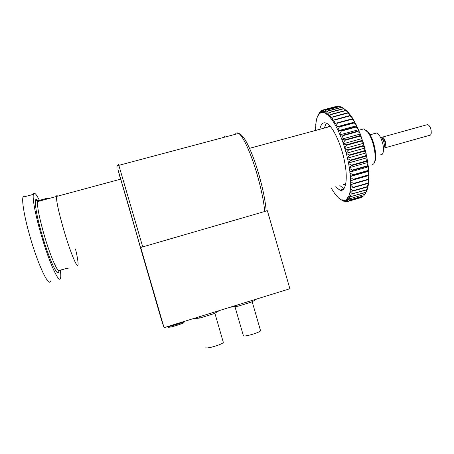 <?xml version="1.0" encoding="UTF-8"?>
<svg xmlns="http://www.w3.org/2000/svg" width="454" height="454" viewBox="0 0 454 454"><rect width="100%" height="100%" fill="white"/><g stroke="black" fill="none" stroke-linecap="round" stroke-linejoin="round"><path stroke-width="0.68" d="M324.332 128.068L326.256 123.13M319.86 129.282C320.847 124.197 322.868 122.098 325.904 122.994C331.942 124.617 341.085 143.135 344.558 161.545C348.161 179.409 345.698 192.28 339.921 190.169L335.427 186.821M343.905 188.699L339.864 185.55M315.717 127.778L315.536 130.457M315.882 124.492L315.547 127.835M316.234 121.507L315.717 124.595M316.761 118.857L316.069 121.661M317.477 116.57L316.597 119.067M319.066 113.506L317.465 116.462L317.539 117.064L317.306 116.854M319.956 111.99L318.424 115.316L318.186 115.044M319.922 112.002L320.535 111.729M320.03 111.86L318.379 114.737M322.221 110.458L321.109 110.81L319.474 113.999L319.23 113.665M319.996 111.922L320.496 111.786M321.239 110.719L320.433 112.745L319.451 113.449M336.63 106.367L322.459 110.106L320.683 113.137L320.433 112.745M321.199 110.77L322.181 110.509M336.987 106.435L336.579 106.344M339.195 106.594L338.168 106.117L323.952 109.902L322.034 112.745L321.784 112.297L322.601 110.061L336.732 106.298M321.784 112.297L320.689 112.615M322.561 110.112L336.766 106.332M323.952 109.902L338.332 106.123M324.111 109.908L323.271 112.342L322.062 112.269M341.442 107.292L339.887 106.406L325.58 110.22L323.515 112.842L323.271 112.342M324.065 109.959L338.361 106.151M325.58 110.22L340.063 106.463M325.751 110.277L324.877 112.887L323.577 112.41M344.614 109.147L341.72 107.218L327.328 111.054L325.121 113.432L324.877 112.887M325.705 110.322L340.091 106.486M327.328 111.054L341.907 107.326M327.51 111.168L326.591 113.931L325.206 113.052M346.572 110.838L343.655 108.551L329.178 112.416L326.823 114.522L326.591 113.931M327.465 111.207L341.936 107.343M346.498 110.623L343.655 108.551M329.178 112.416L343.848 108.71M329.366 112.581L328.39 115.475L326.937 114.198M348.576 113.001L346.879 110.98L345.659 110.401L331.102 114.3L328.611 116.099L328.39 115.475M329.315 112.615L343.871 108.727M348.456 112.626L345.659 110.401M331.102 114.3L345.857 110.611M331.295 114.51L330.251 117.512L328.753 115.838M350.596 115.634L348.842 113.074L347.713 112.757L333.083 116.684L330.461 118.159L330.251 117.512M331.244 114.539L345.88 110.617M350.443 115.095L347.713 112.757M333.083 116.684L333.23 116.967L347.94 113.018M333.287 116.945L347.917 113.012M333.23 116.967L332.158 120.021L330.625 117.972M352.616 118.693L351.873 118.88L352.616 118.693L352.452 118.012L350.84 115.634L349.796 115.588L335.103 119.55L332.351 120.69L332.158 120.021M352.452 118.012L349.796 115.588M335.103 119.55L335.302 119.856L350 115.895M335.302 119.856L334.087 122.977L332.538 120.565M337.118 122.881L334.257 123.658L334.087 122.977M334.257 123.658L351.873 118.88L354.438 121.349L352.843 118.642M337.123 122.864L337.322 123.221L352.077 119.226M337.322 123.221L336.017 126.348L334.467 123.607M354.438 121.349L354.58 122.03L336.159 127.029L336.017 126.348M354.829 122.052L353.927 122.586L356.39 125.066L354.58 122.03M336.159 127.029L339.104 126.672L353.927 122.586M339.127 126.604L339.325 126.995L337.912 130.099L336.391 127.058M339.325 126.995L354.131 122.972M356.39 125.066L356.504 125.747L338.031 130.78L337.912 130.099M356.77 125.843L355.93 126.66L356.123 127.086L358.28 129.118L356.504 125.747M338.031 130.78L341.062 130.78L355.93 126.66M341.09 130.712L341.277 131.138L339.757 134.185L338.281 130.883M341.277 131.138L356.123 127.086M358.28 129.118L358.365 129.782L339.853 134.849L339.757 134.185M358.643 129.958L357.848 131.07L358.03 131.518L360.073 133.459L358.365 129.782M339.853 134.849L342.946 135.207L357.848 131.07M342.98 135.139L343.162 135.598L358.03 131.518M343.162 135.598L341.522 138.555L340.114 135.025M360.073 133.459L360.13 134.1L341.59 139.196L341.522 138.555M360.419 134.344L359.659 135.74L361.759 138.027L360.13 134.1M341.59 139.196L344.739 139.906L359.659 135.74M344.773 139.838L344.944 140.32L359.835 136.217M344.944 140.32L343.19 143.152L341.862 139.446M361.759 138.027L361.781 138.635L343.224 143.765L343.19 143.152M362.076 138.952L361.503 141.115L363.302 142.766L361.781 138.635M343.224 143.765L346.408 144.809L361.344 140.621M346.442 144.747L346.601 145.24L361.503 141.115M346.601 145.24L344.728 147.919L343.502 144.083M363.302 142.766L363.296 143.339L344.739 148.492L344.728 147.919M363.592 143.719L363.013 146.154L364.693 147.618L363.296 143.339M344.739 148.492L347.94 149.848L362.871 145.649M347.974 149.792L348.116 150.297L363.013 146.154M348.116 150.297L346.13 152.794L345.017 148.878M364.693 147.618L364.658 148.146L346.107 153.316L346.13 152.794M364.948 148.583L364.352 151.261L365.907 152.516L364.658 148.146M346.107 153.316L349.302 154.967L364.227 150.751M349.342 154.91L349.466 155.421L364.352 151.261M349.466 155.421L347.367 157.708L346.385 153.764M365.907 152.516L365.839 152.987L347.31 158.179L347.367 157.708M366.128 153.48L365.493 156.369L366.934 157.396L365.839 152.987M347.31 158.179L347.588 158.679L350.488 160.092L365.391 155.864M350.528 160.041L350.636 160.546L365.493 156.369M350.636 160.546L348.422 162.606L347.588 158.679M366.934 157.396L366.832 157.805L348.337 163.014L348.422 162.606M367.11 158.35L366.429 161.42L367.751 162.192L366.832 157.805M348.337 163.014L348.61 163.559L351.475 165.154L366.344 160.92M351.521 165.108L351.606 165.608L366.429 161.42M351.606 165.608L349.291 167.412L348.61 163.559M367.751 162.192L367.626 162.538L349.177 167.753L349.291 167.412M367.893 163.122L367.15 166.334L368.364 166.839L367.626 162.538M349.177 167.753L349.438 168.343L352.253 170.091L367.087 165.858M352.304 170.051L352.372 170.528L367.15 166.334M352.372 170.528L349.955 172.072L349.438 168.343M368.364 166.839L349.955 172.072M368.455 167.736L367.638 171.062L368.75 171.289L368.205 167.123M349.813 172.344L350.062 172.968L352.82 174.835L367.598 170.602M352.871 174.801L352.917 175.261L367.638 171.062M352.917 175.261L350.409 176.521L350.062 172.968M368.75 171.289L350.409 176.521M368.801 172.14L367.899 175.533L368.92 175.482L368.569 171.499M350.244 176.725L350.477 177.372L353.161 179.33L367.882 175.102M353.218 179.302L353.24 179.733L367.899 175.533M353.24 179.733L350.658 180.709L350.477 177.372M368.92 175.482L350.658 180.709M368.926 176.277L367.933 179.705L368.869 179.37L368.716 175.619M350.471 180.845L350.681 181.504L353.286 183.518L367.939 179.307M353.337 183.501L353.337 183.898L367.933 179.705M353.337 183.898L350.692 184.591L350.681 181.504M353.184 187.36L367.78 183.149L353.184 187.36L350.67 185.317L350.692 184.591M368.83 180.096L367.734 183.518L368.597 182.9L368.642 179.432M353.24 187.343L353.218 187.706L350.516 188.115L350.67 185.317M353.218 187.706L367.734 183.518M352.866 190.799L367.382 186.605L352.866 190.799L350.454 188.762L350.516 188.115M368.393 183.036L367.382 186.605M368.517 183.552L368.12 186.049L367.365 186.617M352.923 190.793L352.877 191.111L367.314 186.94M352.877 191.111L350.136 191.242L350.454 188.762M352.338 193.813L366.77 189.63L352.395 193.813L350.034 191.815L350.136 191.242M367.927 186.259L366.77 189.63M368.001 186.617L367.439 188.773L366.758 189.647M352.395 193.813L366.684 189.925M352.332 194.085L349.557 193.949L350.034 191.815M351.612 196.366L365.958 192.201L351.674 196.372L349.421 194.431L349.557 193.949M367.246 189.063L365.958 192.201M367.28 189.256L365.941 192.229M351.674 196.372L365.85 192.456M351.589 196.599L348.797 196.207L349.421 194.431M350.704 198.443L364.954 194.295L350.76 198.449L348.627 196.599L348.536 195.986L348.797 196.207M366.378 191.44L364.954 194.295M350.76 198.449L364.908 194.335M350.658 198.631L347.86 197.995L348.627 196.599M349.614 200.021L363.773 195.895L349.676 200.032L347.656 198.296L347.594 197.711L347.86 197.995M364.505 194.601L363.773 195.895M349.676 200.032L363.762 195.929M349.557 200.163L346.765 199.306L347.656 198.296M348.377 201.094L362.44 196.996L348.434 201.111L346.533 199.51L346.498 198.966L346.765 199.306M362.894 196.281L362.44 196.996M348.434 201.111L362.428 197.036M362.337 197.025L348.428 201.111M348.303 201.196L345.522 200.135L346.533 199.51M346.992 201.667L360.97 197.592L347.055 201.689L345.522 200.135M347.055 201.689L344.16 200.475L345.267 200.242M347.038 201.678L360.805 197.666M346.447 201.502L345.551 201.763L344.16 200.475M345.494 201.735L346.385 201.474M345.551 201.763L342.679 200.345L343.877 200.486M344.376 201.218L343.945 201.343L342.378 200.259L342.424 199.856L342.679 200.345M343.888 201.309L344.314 201.184M343.945 201.343L341.113 199.737L342.378 200.259M342.305 200.43L340.795 199.567L340.863 199.215L341.113 199.737M339.416 198.563L340.795 199.567M331.131 188.052L334.116 192.513M335.898 194.914L333.923 192.519M337.668 196.94L335.688 194.874M339.138 198.426L337.43 196.854M120.526 179.194L117.966 169.62L129.958 210.35L140.417 247.561L267.389 210.718L289.885 288.744L164.064 327.669L140.638 247.203M140.212 246.863L161.607 320.365L164.064 327.669M214.294 139.917L214.64 139.826M223.016 137.596L224.883 136.512L224.503 137.199M345.619 184.386L343.377 184.54M140.513 247.413L120.69 179.148C120.406 178.246 120.384 178.252 120.628 179.165M78.048 264.756C77.674 269.948 70.211 252.106 63.668 229.554C58.702 212.177 56.307 201.15 56.466 196.48C56.602 195.447 57.005 195.339 57.681 196.151C57.005 195.339 56.602 195.447 56.466 196.48C56.307 201.15 58.702 212.177 63.668 229.554C70.211 252.106 77.674 269.948 78.048 264.756C78.287 262.446 77.435 257.191 75.506 248.979M327.805 127.131L329.916 125.991M382.2 138.47L382.711 138.368C384.356 139.469 385.236 141.71 385.355 145.081L384.373 146.704M381.417 137.715L382.478 137.097C384.623 138.538 385.775 141.461 385.928 145.865C385.781 147.368 385.31 148.066 384.527 147.953L384.073 147.754M426.794 124.81L427.679 124.566C430.08 125.911 431.266 128.783 431.238 133.187C430.999 134.702 430.426 135.417 429.529 135.337L385.281 147.743M380.583 137.517L380.968 137.517C383.108 138.958 384.26 141.881 384.419 146.284L383.448 148.362M375.044 133.436L376.559 133.016C379.816 133.431 384.09 144.321 383.431 150.626C383.142 153.605 382.234 154.979 380.707 154.746M371.928 165.199L373.75 163.786C377.359 159.042 373.597 139.333 367.581 131.989L363.762 128.891L361.951 129.078L361.322 129.56M340.982 189.868L341.431 190.311M352.327 170.483L352.281 170.08M343.15 135.57L342.986 135.201M365.686 129.963L368.603 132.625C374.261 139.52 377.785 157.998 374.385 162.487L374.306 162.651M48.186 198.165C47.863 197.876 40.083 200.225 38.38 200.634L37.631 201.565C37.029 206.377 39.209 217.511 44.169 234.979C49.696 254.002 56.671 270.646 58.929 270.805C60.456 269.795 68.384 267.985 68.656 268.098L68.673 268.093C66.585 268.314 63.52 269.171 59.463 270.675L58.929 270.805M60.365 270.323C60.853 274.097 60.915 276.685 60.547 278.092C59.389 284.641 49.395 263.172 41.303 235.263C35.571 215.809 32.262 198.302 33.38 194.369C34.169 191.798 36.172 193.79 39.379 200.339M50.57 280.981C49.055 287.654 38.596 266.254 30.486 238.271C24.726 218.771 21.622 201.156 23.006 197.149C23.426 195.787 24.181 195.583 25.276 196.542M260.454 330.381L260.517 330.603C260.647 332.266 244.445 337.118 243.389 335.727L234.934 306.62M251.698 300.559L252.072 301.87L238.129 306.189L229.917 307.296M256.675 299.021L252.072 301.87M237.748 304.872L238.129 306.189M184.381 321.387C182.48 322.902 170.375 326.653 167.6 326.574M184.528 321.336L184.046 322.215C184.75 323.242 168.201 328.327 168.179 327.09M223.254 342.123L223.311 342.327C223.51 344.053 206.479 349.245 205.934 347.622L205.889 347.475M213.772 312.29L214.152 313.612L199.942 318.016L192.229 318.958M219.492 310.525L214.152 313.612M199.556 316.688L199.942 318.016M264.767 211.473C263.757 201.162 261.249 188.949 257.242 174.83C251.232 153.775 243.162 136.155 238.679 133.419C237.204 132.449 236.091 132.744 235.354 134.31M118.693 165.335C118.369 164.064 118.42 164.064 118.84 165.341L142.652 246.624M58.827 271.01C58.56 279.324 49.565 260.738 42.233 235.416C35.128 211.445 33.21 193.96 37.903 200.884M339.921 190.169L343.559 189.125M318.816 114.13L320.008 111.894M325.677 110.248L339.984 106.44M266.214 211.059C265.346 200.867 262.9 188.665 258.871 174.467C255.034 161.318 250.971 150.649 246.675 142.46C242.141 134.078 238.917 133.453 238.679 133.419L118.84 165.341C117.382 165.318 116.803 165.835 117.109 166.89M120.69 179.148L37.631 201.565L36.224 200.373C35.9 199.573 36.445 199.766 37.864 200.94M330.319 126.45L249.552 148.327M370.061 134.81L376.559 133.016M380.628 137.613L380.968 137.517M382.478 137.097L427.679 124.566M382.228 138.504L382.711 138.368M363.762 128.891L358.768 130.258M368.603 132.625L367.581 131.989M38.017 200.759L38.204 201.406M33.38 194.369L23.006 197.149M48.215 198.188L48.357 198.67M252.186 301.796L260.517 330.603M431.209 130.775L430.517 128.034M214.867 313.203L223.311 342.327"/></g></svg>
